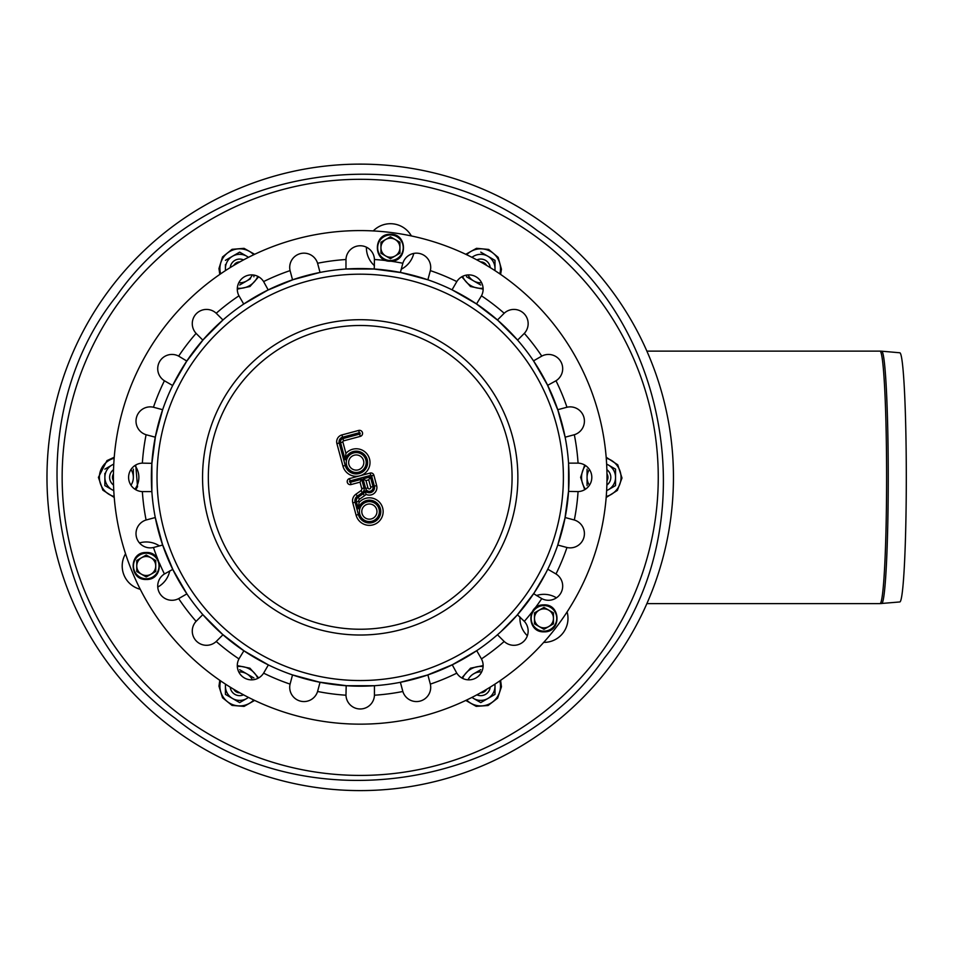 <?xml version="1.0" encoding="UTF-8"?>
<svg xmlns="http://www.w3.org/2000/svg" width="954" height="954" viewBox="0 0 954 954"><rect width="100%" height="100%" fill="white"/><g stroke="black" fill="none" stroke-linecap="round" stroke-linejoin="round"><path stroke-width="1.43" d="M113.538 485.049A9.492 9.492 0 0 1 113.538 469.678A9.492 9.492 0 0 0 113.538 485.049M113.443 480.828A6.642 6.642 0 0 1 113.443 473.899M243.52 694.834A9.492 9.492 0 0 1 230.224 687.154A9.492 9.492 0 0 0 243.52 694.834M239.824 692.807A6.642 6.642 0 0 1 233.825 689.348M490.201 687.154A9.492 9.492 0 0 1 476.893 694.834A9.492 9.492 0 0 0 490.201 687.154M486.6 689.348A6.642 6.642 0 0 1 480.601 692.807M606.887 469.678A9.492 9.492 0 0 1 606.887 485.049A9.492 9.492 0 0 0 606.887 469.678M606.982 473.899A6.642 6.642 0 0 1 606.982 480.828M476.893 259.893A9.492 9.492 0 0 1 490.201 267.573A9.492 9.492 0 0 0 476.893 259.893M480.601 261.921A6.642 6.642 0 0 1 486.6 265.391M230.224 267.573A9.492 9.492 0 0 1 243.52 259.893A9.492 9.492 0 0 0 230.224 267.573M233.825 265.391A6.642 6.642 0 0 1 239.824 261.921M881.675 351.191L899.813 352.777A124.58 6.523 90 0 1 906.3 477.37A124.58 6.523 90 0 1 899.813 601.95L879.993 603.608A126.25 6.606 90 0 0 886.6 477.37A126.25 6.606 90 0 0 879.993 351.12L881.675 351.191A126.178 6.606 90 0 1 888.246 477.37A126.178 6.606 90 0 1 881.675 603.536M360.207 164.124A313.246 313.246 0 0 1 631.488 633.981A313.246 313.246 0 0 1 88.937 633.981A313.246 313.246 0 0 1 360.207 164.124M113.764 464.169A14.238 14.238 0 0 0 111.988 465.039L104.868 469.141L111.976 465.051M130.972 485.24A14.238 14.238 0 0 0 133.345 477.37L133.345 469.141L133.345 477.37A14.238 14.238 0 0 0 130.972 469.499M108.315 487.577L104.868 485.586L104.868 473.375M111.988 465.039A14.238 14.238 0 0 0 104.868 477.37L104.868 485.586L111.988 489.7A14.238 14.238 0 0 0 113.764 490.559M104.868 477.37A14.238 14.238 0 0 0 111.988 489.7M239.657 252.13L246.776 256.232L239.657 252.13L225.418 260.347L232.537 256.232A14.238 14.238 0 0 0 225.418 268.563L225.418 264.58M248.422 257.341A14.238 14.238 0 0 0 232.537 256.232M239.657 285.007L250.449 278.771M225.418 270.626L225.418 268.563A14.238 14.238 0 0 0 225.561 270.542M238.774 282.778A14.238 14.238 0 0 0 252.405 274.907M253.895 276.791L253.895 275.074M471.86 257.27L473.637 256.232A14.238 14.238 0 0 0 472.003 257.341M494.864 270.542A14.238 14.238 0 0 0 494.995 268.563L494.995 260.347L487.876 256.232A14.238 14.238 0 0 0 473.637 256.232M494.995 270.626L494.995 268.563A14.238 14.238 0 0 0 487.876 256.232L480.756 252.13M480.756 285.007L473.637 280.893L480.756 285.007M466.518 275.074L466.518 276.791L473.637 280.893A14.238 14.238 0 0 0 481.639 282.778M494.995 268.563L494.995 260.347M468.009 274.907A14.238 14.238 0 0 0 473.637 280.893M606.649 490.559A14.238 14.238 0 0 0 608.425 489.7L615.545 485.586L615.545 469.141L608.425 465.039A14.238 14.238 0 0 0 606.649 464.169M587.068 485.586L587.068 469.141M589.441 469.499A14.238 14.238 0 0 0 589.441 485.24M608.425 489.7A14.238 14.238 0 0 0 615.545 477.37L615.545 469.141M615.545 485.586L615.545 477.37A14.238 14.238 0 0 0 608.425 465.039M480.756 669.72L473.637 673.834A14.238 14.238 0 0 0 468.009 679.82M481.639 671.95A14.238 14.238 0 0 0 473.637 673.834M480.756 702.609L473.637 698.495L480.756 702.609L487.876 698.495A14.238 14.238 0 0 0 494.995 686.164L494.995 694.381L487.876 698.495L494.995 694.381L494.995 686.164A14.238 14.238 0 0 0 494.864 684.197M472.003 697.386A14.238 14.238 0 0 0 487.876 698.495M253.895 677.948L246.776 673.834A14.238 14.238 0 0 0 238.774 671.95M246.776 673.834L239.657 669.72L246.776 673.834A14.238 14.238 0 0 1 252.405 679.82M243.103 700.618L239.657 702.609L236.21 700.618M228.865 696.372L225.418 694.381L225.418 686.224M225.561 684.197A14.238 14.238 0 0 0 225.418 686.164L225.418 694.381L239.657 702.609L246.776 698.495A14.238 14.238 0 0 0 248.422 697.386M225.418 686.164A14.238 14.238 0 0 0 246.776 698.495M347.137 685.783L318.898 682.062L347.137 685.783M173.175 570.253L162.275 543.935L173.175 570.253M186.257 361.828L203.596 339.242L186.257 361.828M373.288 268.945L401.515 272.665L373.288 268.945M547.238 384.486L558.138 410.792L547.238 384.486M534.168 592.899L516.829 615.485L534.168 592.899M568.632 490.439L564.911 518.678L568.632 490.439M475.748 303.408L498.334 320.747L475.748 303.408M267.323 290.326L293.641 279.439L267.323 290.326M151.793 464.288L155.514 436.05L151.793 464.288M244.677 651.32L222.079 633.981L244.677 651.32M453.09 664.401L426.784 675.301L453.09 664.401M532.07 612.003A218.323 218.323 0 0 1 524.318 621.352L524.318 621.352A14.238 14.238 0 0 1 523.984 641.136A14.238 14.238 0 0 1 504.189 641.47A218.323 218.323 0 0 1 481.46 658.916L481.46 658.916A14.238 14.238 0 0 1 476.01 677.948A14.238 14.238 0 0 1 456.811 673.142A218.323 218.323 0 0 1 430.337 684.113L430.337 684.113A14.238 14.238 0 0 1 420.154 701.083A14.238 14.238 0 0 1 402.85 691.483A218.323 218.323 0 0 1 374.445 695.216L374.445 695.216A14.238 14.238 0 0 1 360.207 708.977A14.238 14.238 0 0 1 345.98 695.216A218.323 218.323 0 0 1 317.575 691.483L317.575 691.483A14.238 14.238 0 0 1 300.272 701.083A14.238 14.238 0 0 1 290.076 684.113A218.323 218.323 0 0 1 263.602 673.142L263.602 673.142A14.238 14.238 0 0 1 244.403 677.948A14.238 14.238 0 0 1 238.965 658.916A218.323 218.323 0 0 1 216.224 641.47L216.224 641.47A14.238 14.238 0 0 1 196.441 641.136A14.238 14.238 0 0 1 196.107 621.352A218.323 218.323 0 0 1 178.66 598.611L178.66 598.611A14.238 14.238 0 0 1 159.628 593.173A14.238 14.238 0 0 1 164.422 573.974L172.757 569.395M172.662 569.204L186.901 593.865L179.078 598.385M239.192 658.499L243.878 650.795M243.711 650.676L268.372 664.914L263.853 672.737M345.98 695.216L346.183 685.723M374.445 695.216L374.445 685.711L345.968 685.711M456.561 672.737L452.244 664.819M481.46 658.916L476.714 650.676L452.053 664.914M390.878 261.205A218.323 218.323 0 0 1 402.85 263.256L402.85 263.256A14.238 14.238 0 0 1 420.154 253.645A14.238 14.238 0 0 1 430.337 270.614A218.323 218.323 0 0 1 456.811 281.585L456.811 281.585A14.238 14.238 0 0 1 476.01 276.791A14.238 14.238 0 0 1 481.46 295.812A218.323 218.323 0 0 1 504.189 313.258L504.189 313.258A14.238 14.238 0 0 1 523.984 313.592A14.238 14.238 0 0 1 524.318 333.375A218.323 218.323 0 0 1 541.765 356.116L541.765 356.116A14.238 14.238 0 0 1 560.785 361.566A14.238 14.238 0 0 1 555.991 380.765A218.323 218.323 0 0 1 566.962 407.239L566.962 407.239A14.238 14.238 0 0 1 583.931 417.423A14.238 14.238 0 0 1 574.32 434.726A218.323 218.323 0 0 1 578.064 463.131L578.064 463.131A14.238 14.238 0 0 1 591.814 477.37A14.238 14.238 0 0 1 578.064 491.596A218.323 218.323 0 0 1 574.32 520.002L574.32 520.002A14.238 14.238 0 0 1 583.931 537.305A14.238 14.238 0 0 1 566.962 547.501A218.323 218.323 0 0 1 555.991 573.974L555.991 573.974A14.238 14.238 0 0 1 560.785 593.173A14.238 14.238 0 0 1 541.765 598.611L533.632 593.686M541.335 598.385L541.765 598.611A218.323 218.323 0 0 1 534.741 608.521M533.846 593.388L545.879 572.937M546.678 571.374L547.763 569.204L555.574 573.724M578.064 491.596L568.56 491.393M578.064 463.131L568.548 463.131L568.548 491.608M555.991 380.765L547.668 385.333M541.765 356.116L533.524 360.862L547.763 385.523M481.46 295.812L476.535 303.944M456.811 281.585L452.053 289.813L476.714 304.052M157.684 558.889A218.323 218.323 0 0 1 153.463 547.501L153.463 547.501A14.238 14.238 0 0 1 136.494 537.305A14.238 14.238 0 0 1 146.093 520.002A218.323 218.323 0 0 1 142.361 491.596L142.361 491.596A14.238 14.238 0 0 1 128.599 477.37A14.238 14.238 0 0 1 142.361 463.131A218.323 218.323 0 0 1 146.093 434.726L146.093 434.726A14.238 14.238 0 0 1 136.494 417.423A14.238 14.238 0 0 1 153.463 407.239A218.323 218.323 0 0 1 164.422 380.765L164.422 380.765A14.238 14.238 0 0 1 159.628 361.566A14.238 14.238 0 0 1 178.66 356.116A218.323 218.323 0 0 1 196.107 333.375L196.107 333.375A14.238 14.238 0 0 1 196.441 313.592A14.238 14.238 0 0 1 216.224 313.258A218.323 218.323 0 0 1 238.965 295.812L238.965 295.812A14.238 14.238 0 0 1 244.403 276.791A14.238 14.238 0 0 1 263.602 281.585A218.323 218.323 0 0 1 290.076 270.614L290.076 270.614A14.238 14.238 0 0 1 300.272 253.645A14.238 14.238 0 0 1 317.575 263.256A218.323 218.323 0 0 1 345.98 259.512L345.98 259.512A14.238 14.238 0 0 1 360.207 245.762A14.238 14.238 0 0 1 374.445 259.512L374.242 269.004M374.445 260.001L374.445 259.512A218.323 218.323 0 0 1 386.537 260.645M345.98 259.512L345.968 269.028L374.445 269.028M263.602 281.585L268.181 289.909M238.965 295.812L243.711 304.052L268.372 289.813M178.66 356.116L186.781 361.041M186.901 360.862L172.662 385.523L164.839 381.016M142.361 463.131L151.853 463.334M142.361 491.596L151.865 491.608L151.865 463.131M153.463 407.239L162.657 409.695L155.287 437.194L146.558 434.857M216.224 313.258L222.962 319.984L202.82 340.113L196.441 333.733M317.575 263.256L320.043 272.439L292.532 279.808L290.076 270.614M430.337 270.614L427.881 279.808L400.382 272.439L402.85 263.256M524.318 333.375L517.593 340.113L497.463 319.984L504.189 313.258M574.32 434.726L565.138 437.194L557.768 409.695L566.962 407.239M566.962 547.501L557.768 545.044L565.138 517.533L573.855 519.87M503.843 641.136L497.463 634.756L499.276 633.146M524.318 621.352L517.462 614.77M500.588 631.977L517.211 615.056M402.85 691.483L400.382 682.289L427.881 674.919L430.337 684.113M290.076 684.113L292.532 674.919L320.043 682.289L317.575 691.483M196.107 621.352L202.82 614.614L222.962 634.756L216.57 641.136M146.093 520.002L155.287 517.533L162.657 545.044L153.928 547.381M424.089 715.75A246.8 246.8 0 0 1 121.826 413.487A246.8 246.8 0 0 1 534.717 302.859A246.8 246.8 0 0 1 424.089 715.75M320.043 272.439A208.831 208.831 0 0 1 345.968 269.028M158.495 531.414A208.831 208.831 0 0 1 306.162 275.658A208.831 208.831 0 0 1 561.918 423.314A208.831 208.831 0 0 1 414.263 679.081A208.831 208.831 0 0 1 158.495 531.414M371.344 518.916A7.596 7.596 0 0 1 362.043 509.615A7.596 7.596 0 0 1 374.743 506.216A7.596 7.596 0 0 1 371.344 518.916M358.203 469.869A7.596 7.596 0 0 1 348.902 460.567A7.596 7.596 0 0 1 361.602 457.169A7.596 7.596 0 0 1 358.203 469.869M367.946 487.888L365.978 480.554L368.733 479.826L370.701 487.16A1.419 1.419 0 0 1 369.687 488.901A1.419 1.419 0 0 1 367.946 487.888L365.656 488.508A3.792 3.792 0 0 0 370.307 491.191A3.792 3.792 0 0 0 372.99 486.54L370.402 476.917L368.733 479.826M365.978 480.554L363.069 478.884L365.656 488.508M361.697 479.254L350.464 482.259A0.715 0.715 0 0 1 349.593 481.758A0.715 0.715 0 0 1 350.094 480.888L370.724 475.354A0.715 0.715 0 0 1 371.595 475.855L374.362 486.17A5.223 5.223 0 0 1 365.31 490.881A5.7 5.7 0 0 1 363.176 493.743L358.132 497.272A4.269 4.269 0 0 0 356.462 501.887L358.322 508.84A11.388 11.388 0 0 1 375.804 502.174A11.388 11.388 0 0 1 375.971 520.872A11.388 11.388 0 0 1 358.382 514.528L355.091 502.245A5.7 5.7 0 0 1 357.321 496.116L362.365 492.586A4.269 4.269 0 0 0 364.034 487.983L361.697 479.254L360.016 482.152L361.745 488.591A1.896 1.896 0 0 1 360.994 490.642L355.961 494.172A8.073 8.073 0 0 0 352.789 502.865L356.08 515.148A13.761 13.761 0 0 0 375.447 523.937A13.761 13.761 0 0 0 380.324 503.235A13.761 13.761 0 0 0 359.074 502.46L358.752 501.267A1.896 1.896 0 0 1 359.503 499.216L364.535 495.686A8.073 8.073 0 0 0 366.014 494.363A7.596 7.596 0 0 0 376.651 485.562L373.896 475.247A3.089 3.089 0 0 0 370.116 473.065L349.486 478.586A3.089 3.089 0 0 0 347.304 482.366A3.089 3.089 0 0 0 351.084 484.549L360.016 482.152M365.31 490.881L366.014 494.363M358.322 508.84L359.074 502.46M360.29 436.383A3.089 3.089 0 0 0 362.472 432.615A3.089 3.089 0 0 0 358.692 430.433L341.961 434.917A7.119 7.119 0 0 0 336.917 443.634L342.939 466.101A13.761 13.761 0 0 0 359.801 475.831A13.761 13.761 0 0 0 367.946 455.296A13.761 13.761 0 0 0 345.932 453.412L342.88 442.036A0.954 0.954 0 0 1 343.547 440.867L360.29 436.383L359.67 434.094L342.939 438.578A3.327 3.327 0 0 0 340.59 442.644L345.181 459.78L345.932 453.412M539.213 610.143A9.492 9.492 0 0 1 553.451 618.359A9.492 9.492 0 0 1 539.213 626.575A9.492 9.492 0 0 1 539.213 610.143L534.467 612.873L534.467 623.844L543.959 629.318L553.451 623.844L553.451 612.873L543.959 607.4L539.213 610.143M543.959 629.318L553.451 623.844L553.451 612.873M385.69 239.514A9.492 9.492 0 0 1 399.929 247.742A9.492 9.492 0 0 1 385.69 255.958A9.492 9.492 0 0 1 385.69 239.514L380.944 242.256L380.944 253.215L390.436 258.701L399.929 253.215L399.929 242.256L390.436 236.783L385.69 239.514M390.436 258.701L399.929 253.215L399.929 242.256M141.49 557.78A9.492 9.492 0 0 1 155.729 565.996A9.492 9.492 0 0 1 141.49 574.213A9.492 9.492 0 0 1 141.49 557.78L136.744 560.523L136.744 571.482L146.236 576.955L155.729 571.482L155.729 560.523L146.236 555.037L141.49 557.78M146.236 576.955L155.729 571.482L155.729 560.523M178.768 713.83A298.053 298.053 0 0 1 246.156 201.998A298.053 298.053 0 0 1 655.708 516.269A298.053 298.053 0 0 1 178.768 713.83M527.359 635.746A24.029 24.029 0 0 1 519.966 616.988M536.422 595.546A24.029 24.029 0 0 1 556.456 597.836M567.105 611.908A24.029 24.029 0 0 1 543.72 642.388M139.475 542.933A24.029 24.029 0 0 1 159.413 545.903M169.764 570.886A24.029 24.029 0 0 1 157.756 587.08M140.238 589.274A24.029 24.029 0 0 1 125.546 553.773M413.786 253.418A24.029 24.029 0 0 1 401.252 269.207M374.445 265.677A24.029 24.029 0 0 1 366.419 247.181M373.276 230.916A24.029 24.029 0 0 1 411.365 235.936M134.931 489.199A19.76 19.76 0 0 0 134.931 465.528M114.158 458.242A19.76 19.76 0 0 0 114.158 496.485M253.752 254.718A19.76 19.76 0 0 0 220.624 273.834M237.319 288.18A19.76 19.76 0 0 0 257.818 276.35M499.801 273.834A19.76 19.76 0 0 0 466.673 254.718M462.595 276.35A19.76 19.76 0 0 0 483.106 288.18M606.267 496.485A19.76 19.76 0 0 0 606.267 458.242M585.494 465.528A19.76 19.76 0 0 0 585.494 489.199M466.673 700.021A19.76 19.76 0 0 0 499.801 680.894M483.106 666.548A19.76 19.76 0 0 0 462.595 678.389M257.818 678.389A19.76 19.76 0 0 0 237.319 666.548M220.624 680.894A19.76 19.76 0 0 0 253.752 700.021M164.422 573.974A218.323 218.323 0 0 1 159.354 562.932M207.924 518.165A157.66 157.66 0 0 1 319.411 325.075A157.66 157.66 0 0 1 512.501 436.562A157.66 157.66 0 0 1 401.014 629.652A157.66 157.66 0 0 1 207.924 518.165M213.505 516.674A151.877 151.877 0 0 1 399.523 330.668A151.877 151.877 0 0 1 467.603 584.754A151.877 151.877 0 0 1 213.505 516.674M163.957 529.947A203.178 203.178 0 0 1 307.629 281.108A203.178 203.178 0 0 1 556.468 424.78A203.178 203.178 0 0 1 412.796 673.619A203.178 203.178 0 0 1 163.957 529.947M370.701 487.16L372.99 486.54M370.402 476.917L363.069 478.884M371.965 521.218A9.969 9.969 0 0 0 376.425 504.535A9.969 9.969 0 0 0 359.753 509.007A9.969 9.969 0 0 0 371.965 521.218M361.745 488.591L364.034 487.983M350.094 480.888L349.486 478.586M351.084 484.549L350.464 482.259M370.724 475.354L370.116 473.065M371.595 475.855L373.896 475.247M360.994 490.642L362.365 492.586M374.362 486.17L376.651 485.562M355.961 494.172L357.321 496.116M352.789 502.865L355.091 502.245M363.176 493.743L364.535 495.686M356.08 515.148L358.382 514.528M358.132 497.272L359.503 499.216M356.462 501.887L358.752 501.267M358.811 472.158A9.969 9.969 0 0 0 363.283 455.487A9.969 9.969 0 0 0 346.612 459.947A9.969 9.969 0 0 0 358.811 472.158M345.181 459.78A11.388 11.388 0 0 1 362.651 453.126A11.388 11.388 0 0 1 362.83 471.825A11.388 11.388 0 0 1 345.229 465.48L339.219 443.014A4.746 4.746 0 0 1 342.569 437.206L359.3 432.722A0.715 0.715 0 0 1 360.171 433.223A0.715 0.715 0 0 1 359.67 434.094M358.692 430.433L359.3 432.722M341.961 434.917L342.569 437.206M342.939 438.578L343.547 440.867M336.917 443.634L339.219 443.014M340.59 442.644L342.88 442.036M342.939 466.101L345.229 465.48M543.959 631.154A12.796 12.796 0 0 1 532.881 611.967A12.796 12.796 0 0 1 555.037 611.967A12.796 12.796 0 0 1 543.959 631.154M390.436 260.525A12.796 12.796 0 0 1 379.358 241.338A12.796 12.796 0 0 1 401.515 241.338A12.796 12.796 0 0 1 390.436 260.525M146.236 578.792A12.796 12.796 0 0 1 135.158 559.604A12.796 12.796 0 0 1 157.315 559.604A12.796 12.796 0 0 1 146.236 578.792M646.884 603.608L879.993 603.608M646.884 351.12L879.993 351.12M175.297 718.35C45.804 625.144 17.327 420.309 116.364 296.265C206.481 165.602 410.804 133.667 537.46 230.701C672.856 321.546 705.411 531.962 604.061 658.463C512.25 792.058 301.404 821.704 175.297 718.35M114.23 457.252L106.943 460.627L98.417 477.37L102.853 490.177L114.23 497.475M135.73 489.7L137.543 486.755L135.73 465.027M254.635 254.289L244.069 248.35L232.049 249.328L222.544 256.948L218.967 268.563L219.802 274.394M237.284 289.122L249.936 286.522L258.653 276.791M461.772 276.791L470.477 286.522L483.129 289.122M500.611 274.394L501.446 269.219L498.155 257.353L488.675 249.447L476.523 248.314L465.779 254.289M584.695 465.027L580.616 477.37L584.695 489.7M606.184 497.475L617.369 490.416L621.996 478.014L617.763 464.813L606.184 457.252M465.779 700.439L476.201 706.354L488.078 705.519L497.606 698.185L501.446 686.808L500.611 680.333M483.129 665.606L470.489 668.205L461.772 677.936M219.802 680.333L218.967 686.164L222.532 697.779L232.037 705.4L244.057 706.389L254.635 700.439M258.653 677.936L249.936 668.205L237.284 665.606M543.959 631.834C526.823 632.633 526.393 604.633 543.53 604.884C561.179 603.572 561.632 632.597 543.959 631.834M390.436 261.217C373.312 262.004 372.871 234.016 390.019 234.267C407.656 232.955 408.121 261.98 390.436 261.217M146.236 579.472C129.1 580.27 128.659 552.271 145.807 552.521C163.456 551.209 163.909 580.235 146.236 579.472"/></g></svg>
